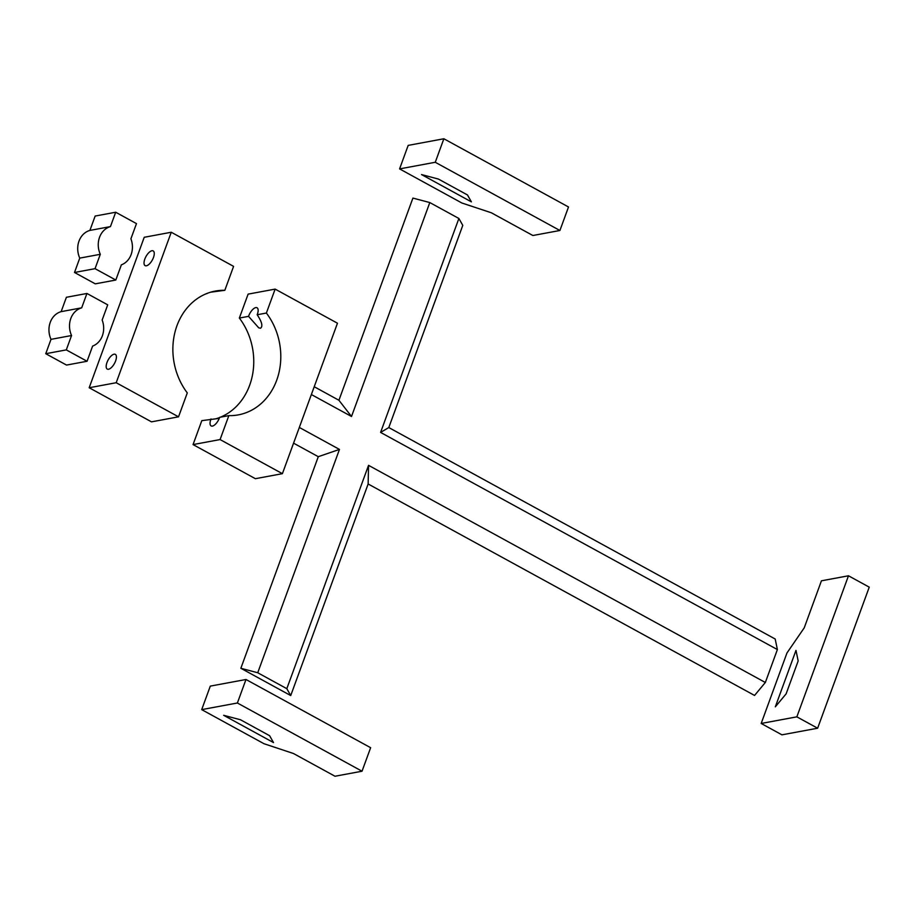 <?xml version="1.0" encoding="UTF-8"?>
<svg xmlns="http://www.w3.org/2000/svg" width="915" height="915" viewBox="0 0 915 915"><rect width="100%" height="100%" fill="white"/><g stroke="black" fill="none" stroke-linecap="round" stroke-linejoin="round"><path stroke-width="1.37" d="M266.379 313.044A62.963 53.63 -100.5 0 1 278.332 375.139A62.963 53.63 -100.5 0 1 238.335 414.872A62.963 53.63 -100.5 0 1 228.842 415.627L220.08 439.566L282.403 473.673L337.463 323.212L275.141 289.106L266.379 313.044L257.184 314.749A8.395 3.614 -61.3 0 0 257.058 307.76A8.395 3.614 -61.3 0 0 248.548 316.35L239.353 318.065A62.963 53.63 -100.5 0 1 220.435 417.183M239.353 318.065L248.114 294.127L275.141 289.106M219.257 418.372L201.815 420.648L193.054 444.587L255.377 478.694L282.403 473.673M219.577 417.537A62.963 53.63 -100.5 0 1 215.997 418.761M228.842 415.627L219.646 417.332A8.395 3.614 -61.3 0 1 212.417 426.093A8.395 3.614 -61.3 0 1 211.136 425.933A8.395 3.614 -61.3 0 1 211.01 418.944M248.548 316.35L258.728 327.822L260.489 328.233C263.051 326.426 261.953 321.931 257.184 314.749M220.08 439.566L193.054 444.587M293.566 443.157L318.283 456.688L339.465 449.414L257.733 672.754L286.818 688.675L290.718 695.56L240.851 668.282L257.733 672.754M299.319 427.442L339.465 449.414M311.363 394.537L351.509 416.497L338.927 400.267L314.222 386.736M318.283 456.688L240.851 668.282M338.927 400.267L412.917 198.086L429.798 202.558L351.509 416.497M368.551 465.335L368.139 483.978L754.555 695.446L765.34 682.487L368.551 465.335L286.818 688.675M368.139 483.978L290.718 695.56M429.798 202.558L458.884 218.479L380.594 432.418L777.384 649.57L775.199 639.025L388.795 427.557L380.594 432.418M765.34 682.487L777.384 649.57M458.884 218.479L462.784 225.364L388.795 427.557M399.581 168.898L435.266 162.275L443.866 138.76L568.512 206.984L559.911 230.489L532.873 235.51L491.332 212.772L461.903 203.016L399.581 168.898L408.182 145.394L443.866 138.76M435.266 162.275L559.911 230.489M421.529 174.571L471.385 201.86L467.485 194.964L438.399 179.054L421.529 174.571M86.936 293.463L81.687 307.829L61.145 311.649L66.395 297.284L86.936 293.463L107.718 304.844L102.16 320.021A19.936 16.985 79.5 0 1 92.621 346.076L87.074 361.265L66.292 349.896L71.553 335.531L51 339.351L45.75 353.705L66.292 349.896M81.687 307.829A19.936 16.985 79.5 0 0 71.553 335.531M61.145 311.649A19.936 16.985 79.5 0 0 51 339.351M45.75 353.705L66.52 365.074L87.074 361.265M201.7 709.628L237.385 702.995L245.986 679.49L370.632 747.704L362.031 771.219L335.004 776.24L293.452 753.502L264.023 743.735L201.7 709.628L210.301 686.113L245.986 679.49M237.385 702.995L362.031 771.219M223.649 715.301L273.505 742.58L269.605 735.694L240.519 719.773L223.649 715.301M115.69 212.234L110.441 226.6L89.899 230.42L95.149 216.054L115.69 212.234L136.472 223.615L130.914 238.792A19.936 16.985 79.5 0 1 121.375 264.847L115.816 280.036L95.046 268.667L100.295 254.301L79.754 258.122L74.504 272.476L95.046 268.667M110.441 226.6A19.936 16.985 79.5 0 0 100.295 254.301M89.899 230.42A19.936 16.985 79.5 0 0 79.754 258.122M74.504 272.476L95.274 283.844L115.816 280.036M89.178 387.743L144.238 237.282L171.265 232.25L116.205 382.722L178.528 416.828L151.501 421.849L89.178 387.743L116.205 382.722M108.542 369.237A8.395 3.614 -61.3 0 0 115.096 362.191A8.395 3.614 -61.3 0 0 115.324 354.357A8.395 3.614 -61.3 0 0 108.13 359.984A8.395 3.614 -61.3 0 0 107.261 369.088A8.395 3.614 -61.3 0 0 108.542 369.237M146.4 265.796A8.395 3.614 -61.3 0 0 152.954 258.751A8.395 3.614 -61.3 0 0 153.182 250.916A8.395 3.614 -61.3 0 0 145.977 256.543A8.395 3.614 -61.3 0 0 145.119 265.636A8.395 3.614 -61.3 0 0 146.4 265.796M178.528 416.828L187.289 392.89A62.963 53.63 -100.5 0 1 175.337 330.784A62.963 53.63 -100.5 0 1 215.334 291.062A62.963 53.63 -100.5 0 1 224.827 290.307L233.588 266.368L171.265 232.25M210.644 292.194L224.827 290.307M207.065 293.418A8.395 3.614 -61.3 0 0 206.996 293.612L206.207 293.761M761.177 723.468L781.948 734.837L817.633 728.214L796.851 716.845L848.48 575.787L821.441 580.808L804.239 627.827L786.98 652.944L761.177 723.468L796.851 716.845M817.633 728.214L869.25 587.156L848.48 575.787M795.981 650.393L798.166 660.939L786.122 693.856L775.325 706.815L795.981 650.393"/></g></svg>

